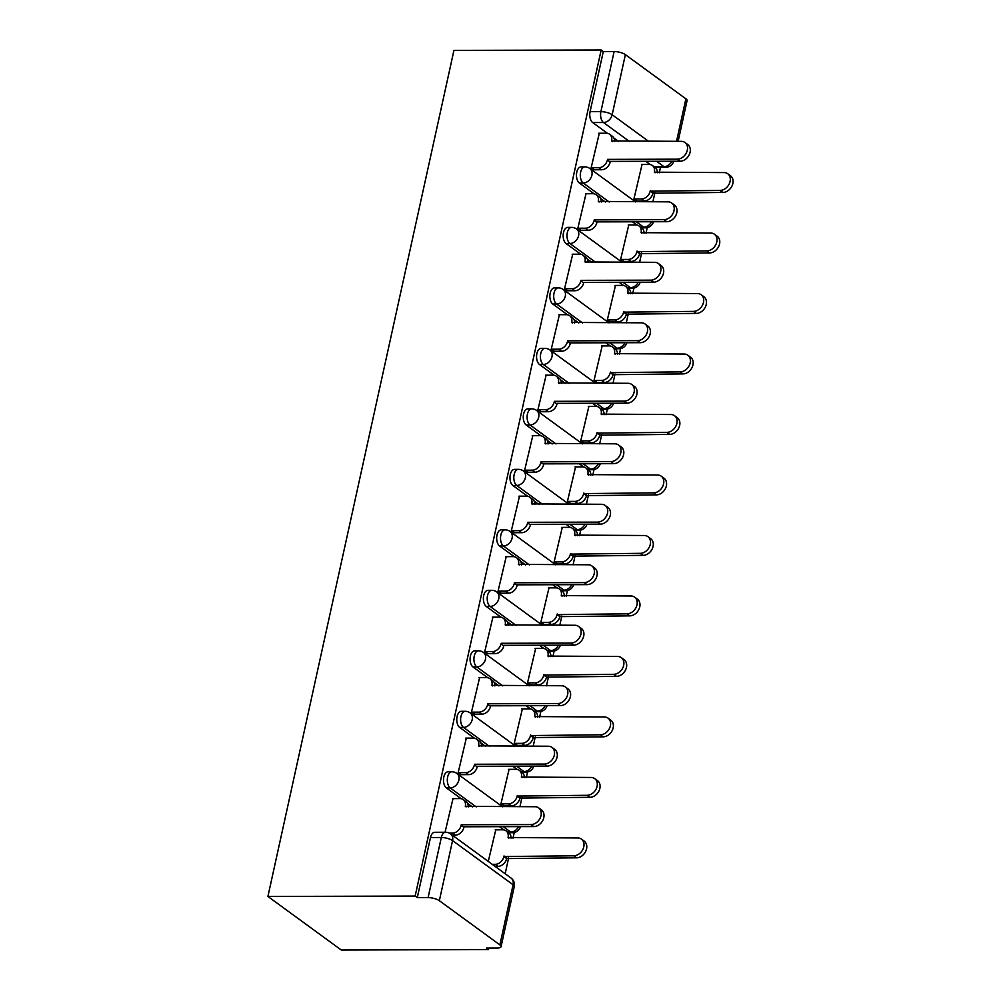 <?xml version="1.0" encoding="UTF-8"?>
<svg xmlns="http://www.w3.org/2000/svg" width="1000" height="1000" viewBox="0 0 1000 1000"><rect width="100%" height="100%" fill="white"/><g stroke="black" fill="none" stroke-linecap="round" stroke-linejoin="round"><path stroke-width="1.5" d="M448.05 771.8A8.363 4.6 89.8 0 0 443.8 777.038A8.363 4.6 89.8 0 0 446.375 787.913L450.213 787.9A8.363 4.6 -90.2 0 1 447.638 777.025A8.363 4.6 -90.2 0 1 451.887 771.787L448.05 771.8M461.35 711.312A8.363 4.6 89.8 0 0 457.1 716.55A8.363 4.6 89.8 0 0 459.663 727.425L463.5 727.412A8.363 4.6 -90.2 0 1 460.938 716.538A8.363 4.6 -90.2 0 1 465.188 711.3L461.35 711.312M474.65 650.825A8.363 4.6 89.8 0 0 470.4 656.062A8.363 4.6 89.8 0 0 472.962 666.938L476.8 666.925A8.363 4.6 -90.2 0 1 474.237 656.05A8.363 4.6 -90.2 0 1 478.488 650.812L474.65 650.825M487.95 590.337A8.363 4.6 89.8 0 0 483.7 595.575A8.363 4.6 89.8 0 0 486.262 606.45L490.1 606.438A8.363 4.6 -90.2 0 1 487.537 595.562A8.363 4.6 -90.2 0 1 491.788 590.325L487.95 590.337M501.25 529.85A8.363 4.6 89.8 0 0 497 535.087A8.363 4.6 89.8 0 0 499.562 545.962L503.4 545.95A8.363 4.6 -90.2 0 1 500.838 535.075A8.363 4.6 -90.2 0 1 505.087 529.837L501.25 529.85M514.55 469.363A8.363 4.6 89.8 0 0 510.288 474.6A8.363 4.6 89.8 0 0 512.863 485.475L516.7 485.462A8.363 4.6 -90.2 0 1 514.138 474.588A8.363 4.6 -90.2 0 1 518.387 469.35L514.55 469.363M527.85 408.862A8.363 4.6 89.8 0 0 523.587 414.1A8.363 4.6 89.8 0 0 526.163 424.988L530 424.975A8.363 4.6 -90.2 0 1 527.425 414.1A8.363 4.6 -90.2 0 1 531.688 408.862L527.85 408.862M541.15 348.375A8.363 4.6 89.8 0 0 536.888 353.612A8.363 4.6 89.8 0 0 539.462 364.487L543.3 364.487A8.363 4.6 -90.2 0 1 540.725 353.612A8.363 4.6 -90.2 0 1 544.987 348.363L541.15 348.375M554.45 287.887A8.363 4.6 89.8 0 0 550.188 293.125A8.363 4.6 89.8 0 0 552.762 304L556.6 304A8.363 4.6 -90.2 0 1 554.025 293.113A8.363 4.6 -90.2 0 1 558.288 287.875L554.45 287.887M567.75 227.4A8.363 4.6 89.8 0 0 563.488 232.638A8.363 4.6 89.8 0 0 566.062 243.512L569.9 243.5A8.363 4.6 -90.2 0 1 567.325 232.625A8.363 4.6 -90.2 0 1 571.587 227.387L567.75 227.4M581.05 166.912A8.363 4.6 89.8 0 0 576.788 172.15A8.363 4.6 89.8 0 0 579.362 183.025L583.2 183.012A8.363 4.6 -90.2 0 1 580.625 172.138A8.363 4.6 -90.2 0 1 584.888 166.9L581.05 166.912M629.475 141.488L603.475 122.513A8.363 4.6 -90.2 0 1 600.9 111.638L614.125 51.537L603.3 51.562L601.163 50L415.15 896.062L267.913 896.462L341.262 950L488.488 949.613L488.837 948.037M505.163 873.763L508.638 857.987M513 838.112L514.237 832.487M519.9 806.762L521.938 797.5M526.3 777.625L527.537 772M533.2 746.275L535.237 737.013M539.6 717.138L540.837 711.513M546.5 685.788L548.525 676.525M552.9 656.65L554.138 651.025M559.788 625.3L561.825 616.038M566.2 596.163L567.438 590.538M573.088 564.812L575.125 555.55M579.5 535.675L580.737 530.037M586.388 504.325L588.425 495.062M592.8 475.188L594.038 469.55M599.688 443.837L601.725 434.575M606.1 414.7L607.337 409.062M612.987 383.35L615.025 374.087M619.4 354.212L620.638 348.575M626.287 322.863L628.325 313.6M632.7 293.725L633.938 288.087M639.587 262.362L641.625 253.1M646 233.238L647.237 227.6M652.887 201.875L654.925 192.613M659.3 172.738L660.487 167.3M601.163 50L453.938 50.388L267.913 896.462M488.488 949.613L486.35 948.05L497.163 948.025A8.363 2.612 -167.6 0 0 501.05 946.688A8.363 2.612 -167.6 0 0 499.862 944.875L439.35 900.7A8.363 2.612 -167.6 0 0 428.1 897.6L441.312 837.5A8.363 4.6 -90.2 0 1 445.562 832.262L434.75 832.288A8.363 4.6 -90.2 0 0 430.5 837.525L441.312 837.5A8.363 2.612 -167.6 0 1 452.562 840.6L439.35 900.7M415.15 896.062L417.287 897.625L428.1 897.6M650.188 164.537L645.763 161.312M618.663 141.512L613.837 138M607.425 133.312L592.663 122.537L603.475 122.513A8.363 6.475 126.1 0 0 612.163 114.738L648.737 141.438M676.538 141.363L685.888 98.812L625.375 54.638L612.163 114.738A8.363 2.612 -167.6 0 0 600.9 111.638L590.087 111.662A8.363 4.6 89.8 0 0 592.663 122.537M685.888 98.812A8.363 2.612 12.4 0 1 687.075 100.625L678.125 141.363M614.125 51.537A8.363 2.612 12.4 0 1 625.375 54.638M599.3 133.238L591.15 167.787L594.438 169.775M642.062 164.462L633.913 199L637.2 201M628.763 224.95L620.612 259.488L623.9 261.488M586 193.725L577.85 228.275L581.138 230.263M615.475 285.438L607.312 319.988L610.6 321.975M572.7 254.213L564.55 288.762L567.837 290.75M602.175 345.925L594.012 380.475L597.3 382.463M559.4 314.7L551.25 349.25L554.538 351.238M588.875 406.413L580.725 440.962L584 442.95M546.1 375.188L537.95 409.738L541.237 411.725M575.575 466.9L567.425 501.45L570.7 503.438M532.8 435.675L524.65 470.225L527.938 472.225M562.275 527.388L554.125 561.938L557.4 563.925M519.5 496.163L511.35 530.712L514.637 532.712M548.975 587.875L540.825 622.425L544.1 624.412M506.2 556.663L498.05 591.2L501.337 593.2M535.675 648.363L527.525 682.913L530.812 684.9M492.912 617.15L484.75 651.7L488.038 653.688M522.375 708.85L514.225 743.4L517.513 745.4M479.613 677.638L471.463 712.188L474.738 714.175M509.075 769.338L500.925 803.888L504.212 805.888M466.312 738.125L458.162 772.675L461.438 774.663M495.775 829.837L488.275 861.425M453.013 798.612L445.05 832.262M503.9 829.912L499.475 826.688M472.362 806.888L467.537 803.375M461.138 798.688L446.375 787.913M517.2 769.425L512.775 766.2M485.662 746.4L480.838 742.887M474.425 738.2L459.663 727.425M530.5 708.938L526.075 705.7M498.963 685.913L494.137 682.387M487.725 677.712L472.962 666.938M543.8 648.45L539.375 645.212M512.263 625.425L507.438 621.9M501.025 617.225L486.262 606.45M557.1 587.962L552.675 584.725M525.562 564.938L520.737 561.413M514.325 556.737L499.562 545.962M570.4 527.463L565.975 524.237M538.862 504.45L534.038 500.925M527.625 496.25L512.863 485.475M583.688 466.975L579.275 463.75M552.163 443.963L547.337 440.438M540.925 435.763L526.163 424.988M596.987 406.488L592.575 403.263M565.462 383.475L560.638 379.95M554.225 375.275L539.462 364.487M610.288 346L605.862 342.775M578.763 322.987L573.938 319.462M567.525 314.788L552.762 304M623.587 285.512L619.163 282.288M592.062 262.5L587.238 258.975M580.825 254.288L566.062 243.512M636.888 225.025L632.463 221.8M605.363 202L600.538 198.487M594.125 193.8L579.362 183.025M508.6 832.7A8.363 4.6 89.8 0 0 508.612 832.7L512.45 832.688A8.363 4.6 -90.2 0 1 510.725 832.075L503.312 826.675M521.888 772.212A8.363 4.6 89.8 0 0 521.912 772.212L525.75 772.2A8.363 4.6 -90.2 0 1 524.025 771.587L516.613 766.188M535.188 711.725A8.363 4.6 89.8 0 0 535.212 711.725L539.05 711.712A8.363 4.6 -90.2 0 1 537.325 711.1L529.913 705.7M548.488 651.225A8.363 4.6 89.8 0 0 548.513 651.225L552.35 651.225A8.363 4.6 -90.2 0 1 550.612 650.612L543.212 645.212M561.788 590.737A8.363 4.6 89.8 0 0 561.812 590.737L565.65 590.737A8.363 4.6 -90.2 0 1 563.913 590.125L556.512 584.712M575.087 530.25A8.363 4.6 89.8 0 0 575.112 530.25L578.95 530.237A8.363 4.6 -90.2 0 1 577.212 529.637L569.812 524.225M588.387 469.762A8.363 4.6 89.8 0 0 588.4 469.762L592.25 469.75A8.363 4.6 -90.2 0 1 590.513 469.15L583.112 463.738M601.688 409.275A8.363 4.6 89.8 0 0 601.7 409.275L605.538 409.263A8.363 4.6 -90.2 0 1 603.812 408.663L596.413 403.25M614.987 348.787A8.363 4.6 89.8 0 0 615 348.787L618.837 348.775A8.363 4.6 -90.2 0 1 617.112 348.175L609.712 342.762M628.288 288.3A8.363 4.6 89.8 0 0 628.3 288.3L632.137 288.288A8.363 4.6 -90.2 0 1 630.413 287.688L623 282.275M641.587 227.812A8.363 4.6 89.8 0 0 641.6 227.812L645.438 227.8A8.363 4.6 -90.2 0 1 643.713 227.2L636.3 221.788M417.287 897.625L430.5 837.525M654.9 167.325A8.363 4.6 -90.2 0 1 654.887 167.325L665.713 167.288A8.363 4.6 -90.2 0 1 663.988 166.688L656.587 161.275M603.3 51.562L590.087 111.662M591.163 167.75L598.737 167.725A8.363 6.475 -53.9 0 0 607.413 159.95L610.2 161.988A8.363 6.475 126.1 0 1 601.512 169.762L593.875 169.775M607.55 159.375L677.325 159.188A9.613 7.438 -53.9 0 0 686.538 152.525A9.613 7.438 -53.9 0 0 684.95 142.5A9.613 7.438 -53.9 0 0 681.25 141.35L611.6 140.95A8.363 6.475 -53.9 0 0 609.55 134.225L612.325 136.25A8.363 6.475 126.1 0 1 614.575 141.525M684.95 142.5L687.738 144.537A9.613 7.438 126.1 0 1 689.325 154.55A9.613 7.438 126.1 0 1 680.1 161.213L610.325 161.4M609.55 134.225A8.363 6.475 -53.9 0 0 606.325 133.212L598.75 133.238M633.925 198.962L641.5 198.95A8.363 6.475 -53.9 0 0 650.188 191.175L720.088 190.413A9.613 7.438 -53.9 0 0 729.312 183.75A9.613 7.438 -53.9 0 0 727.712 173.725A9.613 7.438 -53.9 0 0 724.013 172.575L654.362 172.175A8.363 6.475 -53.9 0 0 652.312 165.438A8.363 6.475 -53.9 0 0 649.087 164.438L641.513 164.462M652.312 165.438L655.088 167.475A8.363 6.475 126.1 0 1 657.337 172.75M727.712 173.725L730.5 175.75A9.613 7.438 126.1 0 1 732.087 185.775A9.613 7.438 126.1 0 1 722.862 192.438L652.962 193.2A8.363 6.475 126.1 0 1 644.275 200.975L641.5 198.95M636.65 201L644.275 200.975M653.088 192.625L650.312 190.588M577.863 228.238L585.438 228.212A8.363 6.475 -53.9 0 0 594.113 220.438L596.9 222.475A8.363 6.475 126.1 0 1 588.212 230.25L580.575 230.263M594.25 219.862L664.025 219.675A9.613 7.438 -53.9 0 0 673.238 213.012A9.613 7.438 -53.9 0 0 671.65 202.987A9.613 7.438 -53.9 0 0 667.95 201.838L598.3 201.438A8.363 6.475 -53.9 0 0 596.25 194.713L599.025 196.737A8.363 6.475 126.1 0 1 601.275 202.013M671.65 202.987L674.438 205.025A9.613 7.438 126.1 0 1 676.025 215.05A9.613 7.438 126.1 0 1 666.8 221.7L597.025 221.887M596.25 194.713A8.363 6.475 -53.9 0 0 593.025 193.713L585.45 193.725M564.562 288.725L572.137 288.7A8.363 6.475 -53.9 0 0 580.812 280.925L583.6 282.962A8.363 6.475 126.1 0 1 574.913 290.738L567.275 290.75M580.95 280.35L650.725 280.163A9.613 7.438 -53.9 0 0 659.938 273.5A9.613 7.438 -53.9 0 0 658.35 263.475A9.613 7.438 -53.9 0 0 654.65 262.325L585 261.938A8.363 6.475 -53.9 0 0 582.95 255.2L585.725 257.225A8.363 6.475 126.1 0 1 587.975 262.5M658.35 263.475L661.137 265.512A9.613 7.438 126.1 0 1 662.725 275.538A9.613 7.438 126.1 0 1 653.5 282.188L583.725 282.375M582.95 255.2A8.363 6.475 -53.9 0 0 579.725 254.2L572.15 254.213M620.625 259.462L628.2 259.438A8.363 6.475 -53.9 0 0 636.888 251.663L706.787 250.9A9.613 7.438 -53.9 0 0 716.012 244.237A9.613 7.438 -53.9 0 0 714.425 234.213A9.613 7.438 -53.9 0 0 710.713 233.062L641.062 232.662A8.363 6.475 -53.9 0 0 639.012 225.925A8.363 6.475 -53.9 0 0 635.788 224.925L628.212 224.95M639.012 225.925L641.787 227.963A8.363 6.475 126.1 0 1 644.038 233.238M714.425 234.213L717.2 236.238A9.613 7.438 126.1 0 1 718.787 246.262A9.613 7.438 126.1 0 1 709.575 252.925L639.663 253.688A8.363 6.475 126.1 0 1 630.975 261.462L628.2 259.438M623.35 261.488L630.975 261.462M639.788 253.113L637.013 251.075M607.325 319.95L614.9 319.925A8.363 6.475 -53.9 0 0 623.587 312.15L693.487 311.388A9.613 7.438 -53.9 0 0 702.712 304.725A9.613 7.438 -53.9 0 0 701.125 294.7A9.613 7.438 -53.9 0 0 697.412 293.55L627.762 293.15A8.363 6.475 -53.9 0 0 625.712 286.413A8.363 6.475 -53.9 0 0 622.487 285.413L614.913 285.438M625.712 286.413L628.488 288.45A8.363 6.475 126.1 0 1 630.737 293.725M701.125 294.7L703.9 296.725A9.613 7.438 126.1 0 1 705.487 306.75A9.613 7.438 126.1 0 1 696.275 313.412L626.362 314.175A8.363 6.475 126.1 0 1 617.675 321.95L614.9 319.925M610.05 321.975L617.675 321.95M626.487 313.6L623.713 311.575M551.263 349.212L558.837 349.188A8.363 6.475 -53.9 0 0 567.513 341.425L570.3 343.45A8.363 6.475 126.1 0 1 561.613 351.225L553.987 351.238M567.65 340.838L637.425 340.65A9.613 7.438 -53.9 0 0 646.637 333.988A9.613 7.438 -53.9 0 0 645.05 323.975A9.613 7.438 -53.9 0 0 641.35 322.812L571.7 322.425A8.363 6.475 -53.9 0 0 569.65 315.688L572.425 317.712A8.363 6.475 126.1 0 1 574.675 322.987M645.05 323.975L647.837 326A9.613 7.438 126.1 0 1 649.425 336.025A9.613 7.438 126.1 0 1 640.2 342.688L570.425 342.863M569.65 315.688A8.363 6.475 -53.9 0 0 566.425 314.688L558.85 314.7M537.962 409.7L545.538 409.688A8.363 6.475 -53.9 0 0 554.225 401.912L557 403.938A8.363 6.475 126.1 0 1 548.312 411.712L540.688 411.737M554.35 401.325L624.125 401.138A9.613 7.438 -53.9 0 0 633.337 394.475A9.613 7.438 -53.9 0 0 631.75 384.462A9.613 7.438 -53.9 0 0 628.05 383.3L558.4 382.912A8.363 6.475 -53.9 0 0 556.35 376.175L559.125 378.2A8.363 6.475 126.1 0 1 561.375 383.488M631.75 384.462L634.538 386.488A9.613 7.438 126.1 0 1 636.125 396.512A9.613 7.438 126.1 0 1 626.9 403.175L557.125 403.35M556.35 376.175A8.363 6.475 -53.9 0 0 553.125 375.175L545.55 375.188M524.663 470.188L532.238 470.175A8.363 6.475 -53.9 0 0 540.925 462.4L543.7 464.425A8.363 6.475 126.1 0 1 535.013 472.2L527.388 472.225M541.05 461.812L610.825 461.625A9.613 7.438 -53.9 0 0 620.05 454.975A9.613 7.438 -53.9 0 0 618.45 444.95A9.613 7.438 -53.9 0 0 614.75 443.8L545.1 443.4A8.363 6.475 -53.9 0 0 543.05 436.662L545.825 438.688A8.363 6.475 126.1 0 1 548.075 443.975M618.45 444.95L621.237 446.975A9.613 7.438 126.1 0 1 622.825 457A9.613 7.438 126.1 0 1 613.6 463.663L543.825 463.85M543.05 436.662A8.363 6.475 -53.9 0 0 539.825 435.662L532.25 435.675M594.025 380.438L601.6 380.412A8.363 6.475 -53.9 0 0 610.288 372.638L680.188 371.875A9.613 7.438 -53.9 0 0 689.412 365.213A9.613 7.438 -53.9 0 0 687.825 355.188A9.613 7.438 -53.9 0 0 684.112 354.038L614.462 353.638A8.363 6.475 -53.9 0 0 612.413 346.912A8.363 6.475 -53.9 0 0 609.188 345.9L601.613 345.925M612.413 346.912L615.188 348.938A8.363 6.475 126.1 0 1 617.438 354.212M687.825 355.188L690.6 357.225A9.613 7.438 126.1 0 1 692.188 367.238A9.613 7.438 126.1 0 1 682.975 373.9L613.062 374.675A8.363 6.475 126.1 0 1 604.388 382.438L601.6 380.412M596.75 382.463L604.388 382.438M613.188 374.087L610.413 372.062M580.725 440.925L588.3 440.9A8.363 6.475 -53.9 0 0 596.987 433.125L666.888 432.362A9.613 7.438 -53.9 0 0 676.112 425.7A9.613 7.438 -53.9 0 0 674.525 415.675A9.613 7.438 -53.9 0 0 670.812 414.525L601.163 414.125A8.363 6.475 -53.9 0 0 599.113 407.4A8.363 6.475 -53.9 0 0 595.887 406.388L588.312 406.413M599.113 407.4L601.9 409.425A8.363 6.475 126.1 0 1 604.138 414.7M674.525 415.675L677.3 417.713A9.613 7.438 126.1 0 1 678.888 427.725A9.613 7.438 126.1 0 1 669.675 434.387L599.763 435.163A8.363 6.475 126.1 0 1 591.087 442.938L588.3 440.9M583.45 442.95L591.087 442.938M599.888 434.575L597.112 432.55M567.425 501.413L575 501.388A8.363 6.475 -53.9 0 0 583.688 493.612L653.587 492.85A9.613 7.438 -53.9 0 0 662.812 486.188A9.613 7.438 -53.9 0 0 661.225 476.163A9.613 7.438 -53.9 0 0 657.513 475.012L587.863 474.613A8.363 6.475 -53.9 0 0 585.812 467.887A8.363 6.475 -53.9 0 0 582.587 466.887L575.013 466.9M585.812 467.887L588.6 469.913A8.363 6.475 126.1 0 1 590.837 475.188M661.225 476.163L664 478.2A9.613 7.438 126.1 0 1 665.588 488.225A9.613 7.438 126.1 0 1 656.375 494.875L586.462 495.65A8.363 6.475 126.1 0 1 577.788 503.425L575 501.388M570.15 503.438L577.788 503.425M586.6 495.062L583.812 493.038M511.362 530.675L518.938 530.662A8.363 6.475 -53.9 0 0 527.625 522.888L530.4 524.913A8.363 6.475 126.1 0 1 521.712 532.688L514.087 532.712M527.75 522.3L597.525 522.125A9.613 7.438 -53.9 0 0 606.75 515.462A9.613 7.438 -53.9 0 0 605.163 505.438A9.613 7.438 -53.9 0 0 601.45 504.288L531.8 503.888A8.363 6.475 -53.9 0 0 529.75 497.15L532.525 499.188A8.363 6.475 126.1 0 1 534.775 504.462M605.163 505.438L607.938 507.463A9.613 7.438 126.1 0 1 609.525 517.487A9.613 7.438 126.1 0 1 600.312 524.15L530.525 524.338M529.75 497.15A8.363 6.475 -53.9 0 0 526.525 496.15L518.95 496.175M554.125 561.9L561.7 561.875A8.363 6.475 -53.9 0 0 570.388 554.113L640.288 553.337A9.613 7.438 -53.9 0 0 649.513 546.675A9.613 7.438 -53.9 0 0 647.925 536.663A9.613 7.438 -53.9 0 0 644.212 535.5L574.562 535.112A8.363 6.475 -53.9 0 0 572.513 528.375A8.363 6.475 -53.9 0 0 569.288 527.375L561.712 527.388M572.513 528.375L575.3 530.4A8.363 6.475 126.1 0 1 577.537 535.675M647.925 536.663L650.7 538.688A9.613 7.438 126.1 0 1 652.288 548.713A9.613 7.438 126.1 0 1 643.075 555.363L573.162 556.138A8.363 6.475 126.1 0 1 564.487 563.913L561.7 561.875M556.85 563.925L564.487 563.913M573.3 555.55L570.513 553.525M498.062 591.163L505.637 591.15A8.363 6.475 -53.9 0 0 514.325 583.375L517.1 585.4A8.363 6.475 126.1 0 1 508.413 593.175L500.788 593.2M514.45 582.788L584.225 582.612A9.613 7.438 -53.9 0 0 593.45 575.95A9.613 7.438 -53.9 0 0 591.862 565.925A9.613 7.438 -53.9 0 0 588.15 564.775L518.5 564.375A8.363 6.475 -53.9 0 0 516.45 557.638L519.225 559.675A8.363 6.475 126.1 0 1 521.475 564.95M591.862 565.925L594.637 567.95A9.613 7.438 126.1 0 1 596.225 577.975A9.613 7.438 126.1 0 1 587.013 584.637L517.225 584.825M516.45 557.638A8.363 6.475 -53.9 0 0 513.225 556.638L505.65 556.663M540.825 622.388L548.4 622.362A8.363 6.475 -53.9 0 0 557.087 614.6L627 613.825A9.613 7.438 -53.9 0 0 636.213 607.163A9.613 7.438 -53.9 0 0 634.625 597.15A9.613 7.438 -53.9 0 0 630.913 595.988L561.263 595.6A8.363 6.475 -53.9 0 0 559.212 588.862A8.363 6.475 -53.9 0 0 555.988 587.863L548.413 587.875M559.212 588.862L562 590.887A8.363 6.475 126.1 0 1 564.237 596.163M634.625 597.15L637.4 599.175A9.613 7.438 126.1 0 1 638.987 609.2A9.613 7.438 126.1 0 1 629.775 615.862L559.862 616.625A8.363 6.475 126.1 0 1 551.188 624.4L548.4 622.362M543.55 624.412L551.188 624.4M560 616.038L557.212 614.012M484.762 651.663L492.337 651.637A8.363 6.475 -53.9 0 0 501.025 643.863L503.8 645.888A8.363 6.475 126.1 0 1 495.125 653.662L487.488 653.688M501.15 643.288L570.925 643.1A9.613 7.438 -53.9 0 0 580.15 636.438A9.613 7.438 -53.9 0 0 578.562 626.413A9.613 7.438 -53.9 0 0 574.85 625.262L505.2 624.862A8.363 6.475 -53.9 0 0 503.15 618.125L505.925 620.163A8.363 6.475 126.1 0 1 508.175 625.438M578.562 626.413L581.337 628.438A9.613 7.438 126.1 0 1 582.925 638.462A9.613 7.438 126.1 0 1 573.713 645.125L503.925 645.312M503.15 618.125A8.363 6.475 -53.9 0 0 499.925 617.125L492.35 617.15M527.525 682.875L535.1 682.862A8.363 6.475 -53.9 0 0 543.787 675.088L613.7 674.312A9.613 7.438 -53.9 0 0 622.913 667.65A9.613 7.438 -53.9 0 0 621.325 657.638A9.613 7.438 -53.9 0 0 617.612 656.475L547.962 656.087A8.363 6.475 -53.9 0 0 545.913 649.35A8.363 6.475 -53.9 0 0 542.688 648.35L535.112 648.363M545.913 649.35L548.7 651.375A8.363 6.475 126.1 0 1 550.938 656.663M621.325 657.638L624.1 659.663A9.613 7.438 126.1 0 1 625.688 669.688A9.613 7.438 126.1 0 1 616.475 676.35L546.562 677.113A8.363 6.475 126.1 0 1 537.888 684.887L535.1 682.862M530.25 684.912L537.888 684.887M546.7 676.538L543.913 674.5M471.463 712.15L479.038 712.125A8.363 6.475 -53.9 0 0 487.725 704.35L490.5 706.375A8.363 6.475 126.1 0 1 481.825 714.15L474.188 714.175M487.85 703.775L557.625 703.587A9.613 7.438 -53.9 0 0 566.85 696.925A9.613 7.438 -53.9 0 0 565.262 686.9A9.613 7.438 -53.9 0 0 561.55 685.75L491.9 685.35A8.363 6.475 -53.9 0 0 489.85 678.612L492.625 680.65A8.363 6.475 126.1 0 1 494.875 685.925M565.262 686.9L568.038 688.938A9.613 7.438 126.1 0 1 569.625 698.95A9.613 7.438 126.1 0 1 560.413 705.612L490.625 705.8M489.85 678.612A8.363 6.475 -53.9 0 0 486.625 677.613L479.05 677.638M514.225 743.363L521.8 743.35A8.363 6.475 -53.9 0 0 530.487 735.575L600.4 734.8A9.613 7.438 -53.9 0 0 609.612 728.15A9.613 7.438 -53.9 0 0 608.025 718.125A9.613 7.438 -53.9 0 0 604.312 716.975L534.663 716.575A8.363 6.475 -53.9 0 0 532.612 709.837A8.363 6.475 -53.9 0 0 529.388 708.838L521.812 708.863M532.612 709.837L535.4 711.862A8.363 6.475 126.1 0 1 537.638 717.15M608.025 718.125L610.8 720.15A9.613 7.438 126.1 0 1 612.388 730.175A9.613 7.438 126.1 0 1 603.175 736.838L533.263 737.6A8.363 6.475 126.1 0 1 524.587 745.375L521.8 743.35M516.95 745.4L524.587 745.375M533.4 737.025L530.612 734.987M458.162 772.638L465.737 772.613A8.363 6.475 -53.9 0 0 474.425 764.837L477.2 766.875A8.363 6.475 126.1 0 1 468.525 774.638L460.887 774.663M474.55 764.262L544.325 764.075A9.613 7.438 -53.9 0 0 553.55 757.412A9.613 7.438 -53.9 0 0 551.962 747.387A9.613 7.438 -53.9 0 0 548.25 746.237L478.6 745.837A8.363 6.475 -53.9 0 0 476.55 739.112L479.338 741.137A8.363 6.475 126.1 0 1 481.575 746.413M551.962 747.387L554.738 749.425A9.613 7.438 126.1 0 1 556.325 759.438A9.613 7.438 126.1 0 1 547.112 766.1L477.325 766.287M476.55 739.112A8.363 6.475 -53.9 0 0 473.325 738.1L465.75 738.125M500.938 803.85L508.512 803.838A8.363 6.475 -53.9 0 0 517.188 796.062L587.1 795.3A9.613 7.438 -53.9 0 0 596.312 788.637A9.613 7.438 -53.9 0 0 594.725 778.612A9.613 7.438 -53.9 0 0 591.013 777.463L521.362 777.062A8.363 6.475 -53.9 0 0 519.312 770.325A8.363 6.475 -53.9 0 0 516.1 769.325L508.525 769.35M519.312 770.325L522.1 772.362A8.363 6.475 126.1 0 1 524.338 777.638M594.725 778.612L597.5 780.638A9.613 7.438 126.1 0 1 599.1 790.662A9.613 7.438 126.1 0 1 589.875 797.325L519.975 798.088A8.363 6.475 126.1 0 1 511.287 805.863L508.512 803.838M503.65 805.888L511.287 805.863M520.1 797.513L517.312 795.475M449.263 833.112L452.438 833.1A8.363 6.475 -53.9 0 0 461.125 825.325L463.9 827.362A8.363 6.475 126.1 0 1 455.225 835.138L452.262 835.138M461.25 824.75L531.025 824.562A9.613 7.438 -53.9 0 0 540.25 817.9A9.613 7.438 -53.9 0 0 538.663 807.875A9.613 7.438 -53.9 0 0 534.95 806.725L465.3 806.325A8.363 6.475 -53.9 0 0 463.25 799.6L466.037 801.625A8.363 6.475 126.1 0 1 468.275 806.9M538.663 807.875L541.438 809.912A9.613 7.438 126.1 0 1 543.025 819.925A9.613 7.438 126.1 0 1 533.812 826.587L464.038 826.775M463.25 799.6A8.363 6.475 -53.9 0 0 460.025 798.587L452.45 798.612M492.25 864.325L495.213 864.325A8.363 6.475 -53.9 0 0 503.888 856.55L573.8 855.788A9.613 7.438 -53.9 0 0 583.013 849.125A9.613 7.438 -53.9 0 0 581.425 839.1A9.613 7.438 -53.9 0 0 577.712 837.95L508.062 837.55A8.363 6.475 -53.9 0 0 506.025 830.812A8.363 6.475 -53.9 0 0 502.8 829.812L495.225 829.837M506.025 830.812L508.8 832.85A8.363 6.475 126.1 0 1 511.037 838.125M581.425 839.1L584.2 841.125A9.613 7.438 126.1 0 1 585.8 851.15A9.613 7.438 126.1 0 1 576.575 857.812L506.675 858.575A8.363 6.475 126.1 0 1 497.987 866.35L495.213 864.325M495.025 866.363L497.987 866.35M506.8 858L504.012 855.962M499.862 944.875L513.088 884.775L452.562 840.6A8.363 6.475 -53.9 0 0 450.525 833.863A8.363 8.363 0 0 0 445.562 832.262M654.05 166.713L663.988 166.688A8.363 6.475 126.1 0 0 671.838 161.238M507.762 832.087L510.725 832.075A8.363 6.475 -53.9 0 0 518.575 826.637M476.2 806.888L450.213 787.9A8.363 6.475 -53.9 0 0 458.888 780.125A8.363 6.475 126.1 0 0 456.838 773.4A8.363 8.363 0 0 0 451.887 771.787M521.062 771.6L524.025 771.587A8.363 6.475 -53.9 0 0 531.875 766.137M489.5 746.388L463.5 727.412A8.363 6.475 -53.9 0 0 472.188 719.638A8.363 6.475 126.1 0 0 470.138 712.913A8.363 8.363 0 0 0 465.188 711.3M534.362 711.112L537.325 711.1A8.363 6.475 -53.9 0 0 545.175 705.65M502.8 685.9L476.8 666.925A8.363 6.475 -53.9 0 0 485.487 659.15A8.363 6.475 126.1 0 0 483.438 652.425A8.363 8.363 0 0 0 478.488 650.812M547.663 650.625L550.612 650.612A8.363 6.475 -53.9 0 0 558.475 645.163M516.1 625.413L490.1 606.438A8.363 6.475 -53.9 0 0 498.787 598.663A8.363 6.475 126.1 0 0 496.737 591.925A8.363 8.363 0 0 0 491.788 590.325M560.962 590.138L563.913 590.125A8.363 6.475 -53.9 0 0 571.775 584.675M529.4 564.925L503.4 545.95A8.363 6.475 -53.9 0 0 512.087 538.175A8.363 6.475 126.1 0 0 510.037 531.438A8.363 8.363 0 0 0 505.087 529.837M574.263 529.65L577.212 529.637A8.363 6.475 -53.9 0 0 585.062 524.188M542.7 504.438L516.7 485.462A8.363 6.475 -53.9 0 0 525.388 477.688A8.363 6.475 126.1 0 0 523.337 470.95A8.363 8.363 0 0 0 518.387 469.35M587.562 469.162L590.513 469.15A8.363 6.475 -53.9 0 0 598.362 463.7M556 443.95L530 424.975A8.363 6.475 -53.9 0 0 538.688 417.2A8.363 6.475 126.1 0 0 536.638 410.462A8.363 8.363 0 0 0 531.688 408.862M600.862 408.663L603.812 408.663A8.363 6.475 -53.9 0 0 611.663 403.212M569.3 383.462L543.3 364.487A8.363 6.475 -53.9 0 0 551.987 356.712A8.363 6.475 126.1 0 0 549.938 349.975A8.363 8.363 0 0 0 544.987 348.363M614.163 348.175L617.112 348.175A8.363 6.475 -53.9 0 0 624.963 342.725M582.6 322.975L556.6 304A8.363 6.475 -53.9 0 0 565.288 296.225A8.363 6.475 126.1 0 0 563.237 289.488A8.363 8.363 0 0 0 558.288 287.875M627.45 287.688L630.413 287.688A8.363 6.475 -53.9 0 0 638.263 282.238M595.9 262.488L569.9 243.5A8.363 6.475 -53.9 0 0 578.587 235.738A8.363 6.475 126.1 0 0 576.538 229A8.363 8.363 0 0 0 571.587 227.387M640.75 227.2L643.713 227.2A8.363 6.475 -53.9 0 0 651.562 221.75M609.2 202L583.2 183.012A8.363 6.475 -53.9 0 0 591.888 175.25A8.363 6.475 126.1 0 0 589.837 168.512A8.363 8.363 0 0 0 584.888 166.9M511.037 878.05A8.363 6.475 -53.9 0 1 513.088 884.775A8.363 2.612 12.4 0 1 514.275 886.587A8.363 8.363 0 0 0 511.037 878.05L450.525 833.863M607.413 159.95L610.2 161.988M598.737 167.725L601.512 169.762M611.6 140.95L612.388 141.537M677.325 159.188L680.1 161.213M655.15 172.75L654.362 172.175M652.962 193.2L650.188 191.175M722.862 192.438L720.088 190.413M594.113 220.438L596.9 222.475M585.438 228.212L588.212 230.25M598.3 201.438L599.087 202.025M664.025 219.675L666.8 221.7M580.812 280.925L583.6 282.962M572.137 288.7L574.913 290.738M585 261.938L585.788 262.512M650.725 280.163L653.5 282.188M641.85 233.238L641.062 232.662M639.663 253.688L636.888 251.663M709.575 252.925L706.787 250.9M628.55 293.725L627.762 293.15M626.362 314.175L623.587 312.15M696.275 313.412L693.487 311.388M567.513 341.425L570.3 343.45M558.837 349.188L561.613 351.225M571.7 322.425L572.487 323M637.425 340.65L640.2 342.688M554.225 401.912L557 403.938M545.538 409.688L548.312 411.712M558.4 382.912L559.188 383.488M624.125 401.138L626.9 403.175M540.925 462.4L543.7 464.425M532.238 470.175L535.013 472.2M545.1 443.4L545.887 443.975M610.825 461.625L613.6 463.663M615.25 354.225L614.462 353.638M613.062 374.675L610.288 372.638M682.975 373.9L680.188 371.875M601.95 414.712L601.163 414.125M599.763 435.163L596.987 433.125M669.675 434.387L666.888 432.362M588.663 475.2L587.863 474.613M586.462 495.65L583.688 493.612M656.375 494.875L653.587 492.85M527.625 522.888L530.4 524.913M518.938 530.662L521.712 532.688M531.8 503.888L532.587 504.462M597.525 522.125L600.312 524.15M575.363 535.688L574.562 535.112M573.162 556.138L570.388 554.113M643.075 555.363L640.288 553.337M514.325 583.375L517.1 585.4M505.637 591.15L508.413 593.175M518.5 564.375L519.288 564.95M584.225 582.612L587.013 584.637M562.062 596.175L561.263 595.6M559.862 616.625L557.087 614.6M629.775 615.862L627 613.825M501.025 643.863L503.8 645.888M492.337 651.637L495.125 653.662M505.2 624.862L505.988 625.438M570.925 643.1L573.713 645.125M548.763 656.663L547.962 656.087M546.562 677.113L543.787 675.088M616.475 676.35L613.7 674.312M487.725 704.35L490.5 706.375M479.038 712.125L481.825 714.15M491.9 685.35L492.688 685.938M557.625 703.587L560.413 705.612M535.462 717.15L534.663 716.575M533.263 737.6L530.487 735.575M603.175 736.838L600.4 734.8M474.425 764.837L477.2 766.875M465.737 772.613L468.525 774.638M478.6 745.837L479.4 746.425M544.325 764.075L547.112 766.1M522.163 777.638L521.362 777.062M519.975 798.088L517.188 796.062M589.875 797.325L587.1 795.3M461.125 825.325L463.9 827.362M452.438 833.1L455.225 835.138M465.3 806.325L466.1 806.912M531.025 824.562L533.812 826.587M508.862 838.125L508.062 837.55M506.675 858.575L503.888 856.55M576.575 857.812L573.8 855.788M645.438 227.8A8.363 8.363 0 0 0 653.45 221.737M589.837 168.512L635.6 201.925M632.137 288.288A8.363 8.363 0 0 0 640.163 282.225M576.538 229L622.3 262.413M618.837 348.775A8.363 8.363 0 0 0 626.862 342.713M563.237 289.488L609.012 322.9M605.538 409.263A8.363 8.363 0 0 0 613.562 403.212M549.938 349.975L595.712 383.387M592.25 469.75A8.363 8.363 0 0 0 600.262 463.7M536.638 410.462L582.413 443.875M578.95 530.237A8.363 8.363 0 0 0 586.962 524.188M523.337 470.95L569.113 504.363M565.65 590.737A8.363 8.363 0 0 0 573.663 584.675M510.037 531.438L555.812 564.862M552.35 651.225A8.363 8.363 0 0 0 560.363 645.163M496.737 591.925L542.513 625.35M539.05 711.712A8.363 8.363 0 0 0 547.062 705.65M483.438 652.425L529.212 685.837M525.75 772.2A8.363 8.363 0 0 0 533.763 766.137M470.138 712.913L515.913 746.325M512.45 832.688A8.363 8.363 0 0 0 520.462 826.625M456.838 773.4L502.612 806.812M501.05 946.688L514.275 886.587M665.713 167.288A8.363 8.363 0 0 0 673.737 161.238"/></g></svg>
